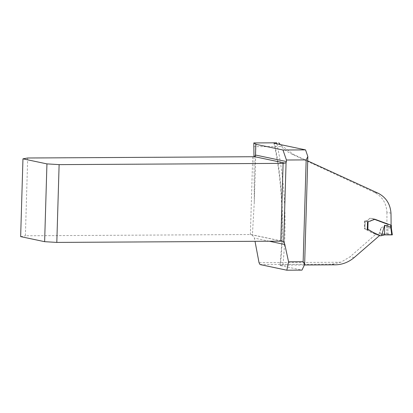 <?xml version="1.0" encoding="UTF-8"?>
<svg xmlns="http://www.w3.org/2000/svg" width="413" height="413" viewBox="0 0 413 413"><rect width="100%" height="100%" fill="white"/><g stroke="black" fill="none" stroke-linecap="round" stroke-linejoin="round"><path stroke-width="0.31" stroke-dasharray="2.06 1.55" d="M390.972 213.196L386.924 212.339C386.392 203.181 382.283 196.557 374.596 192.479L291.857 154.111C287.944 152.289 284.443 149.759 281.361 146.517L253.685 146.672M256.003 144.178L254.284 202.169L253.969 156.708M254.279 202.169L252.395 235.142L254.346 238.079L255.017 241.3M260.025 264.552L332.119 264.144L340.859 262.24L350.085 256.778L375.489 234.532L375.443 233.975C371.695 232.498 368.06 230.764 364.54 228.771L365.474 228.89M386.924 212.339A235.353 94.975 89.7 0 1 386.893 224.151L371.261 218.338L369.63 218.338L367.229 220.779L364.571 220.965L364.54 228.771L367.24 229.628L367.658 221.636L365.138 221.038L364.818 228.781L367.1 229.582L367.343 221.311L367.782 221.848M276.901 143.843A165.696 66.865 89.7 0 1 282.859 265.11L304.402 264.991M307.711 160.894L293.473 154.452L280.293 144.56M391.075 225.219L386.893 224.151M282.859 265.11C280.231 265.151 279.4 265.306 280.365 265.564L301.97 270.117M273.943 143.115C282.038 180.176 284.232 224.868 279.937 265.383L280.365 265.564A170.626 68.857 -90.3 0 0 274.516 143.342M379.671 235.456L375.489 234.532M379.65 235.193L375.443 233.975M364.571 220.965L367.343 221.311L367.1 229.582L367.487 221.347L367.24 229.628L368.102 229.654L372.552 232.349L379.769 235.472M252.694 156.734L250.386 234.522L252.395 235.142M281.145 241.006L250.386 234.522L25.389 235.787L27.697 157.998M20.65 236.618L25.389 235.787M278.749 142.795A31.445 28.662 101.9 0 0 281.361 146.517M364.818 228.781L365.252 221.001L366.703 220.996L368.024 220.33L369.243 218.813L370.125 218.369L371.721 218.441L386.852 224.12L386.78 233.835L379.893 233.897L384.596 234.889L379.893 233.897L388.602 234.109L391.756 234.883M378.922 233.964L381.07 227.749L379.893 233.897L376.899 234.858L369.346 231.45L364.932 228.756M379.568 235.549L376.899 234.858M375.066 219.313L373.042 219.055L372.149 219.494L370.931 221.012L369.589 221.673L368.06 221.848M374.601 219.138L374.126 219.055M371.261 218.363L371.721 218.441M381.07 227.749L386.774 225.193M392.273 234.883L388.029 233.99L387.833 227.718L391.328 228.456L392.273 234.883M391.364 225.384L386.852 224.12M367.658 221.636L368.066 221.673M386.78 233.835L388.029 233.99M391.395 228.425L391.354 227.145M386.811 225.183L388.029 225.322L387.838 227.723L386.583 227.594M340.859 262.24L259.034 262.704M254.367 197.326L255.941 144.235M269.24 241.218L254.346 238.079M332.119 264.144L335.304 264.816M354.117 257.629L350.085 256.778M291.857 154.111L293.473 154.452M374.596 192.479L378.174 193.232M388.029 225.322L388.06 224.517M391.287 225.374L391.276 227.155M374.989 219.205L371.266 218.332M251.218 234.599L281.718 241.032M280.799 241.14L283.106 163.357M365.526 228.905L364.906 228.75M374.41 219.086L371.535 218.389M365.066 221.017L364.746 228.766"/><path stroke-width="0.62" d="M273.943 143.115L274.516 143.342C273.277 143.058 273.995 142.883 276.674 142.815L253.799 142.934L253.969 156.708M255.941 144.235L253.799 142.934M255.946 144.116A4.93 0.392 -178.3 0 1 256.003 144.178A4.93 0.392 -178.3 0 1 255.807 144.282L282.982 150.012L305.543 149.883L274.516 143.342M255.017 241.3L259.034 262.704L260.025 264.552L286.834 270.205L301.97 270.117L304.634 264.501L303.147 261.708L306.167 159.898L307.84 156.548L305.543 149.883M304.402 264.991L335.304 264.816C342.165 264.702 348.433 262.307 354.117 257.629L379.671 235.456L372.474 232.044L368.928 229.84L367.57 229.742L367.782 221.848L374.973 219.293L390.951 225.193M307.711 160.894L378.174 193.232C386.016 197.342 390.285 203.996 390.972 213.196A165.696 66.865 89.7 0 1 391.075 225.219M280.293 144.56L278.796 142.805M307.84 156.548L304.634 264.501M280.804 241.13A4.93 0.392 1.7 0 1 281.145 241.006L282.631 241.409L283.7 242.292A4.93 4.497 101.9 0 1 284.815 244.506L288.563 261.79L303.147 261.708M283.111 163.367A4.93 0.392 -178.3 0 1 283.106 163.357L280.799 241.156L56.813 242.416L59.121 164.627L283.111 163.367A4.93 0.392 -178.3 0 1 284.991 163.104L286.07 162.474A1.544 1.404 101.9 0 0 286.385 161.545L286.431 160.012L306.167 159.898M288.563 261.79L286.834 270.205M282.982 150.012L286.431 160.012M255.807 144.282L255.492 155.03L254.527 156.677A4.93 0.392 -178.3 0 1 252.694 156.734L27.697 157.998L22.958 158.835L20.65 236.618L44.63 241.677L46.937 163.889L22.958 158.835M59.121 164.627L46.937 163.889M44.63 241.677L56.813 242.416M379.449 235.255L380.719 235.828L384.596 234.889L384.611 225.261L390.739 227.135L390.755 225.116L374.601 219.138M380.719 235.828L379.568 235.549M368.06 221.848L367.854 229.551L367.446 229.504M381.524 235.658L384.611 225.261M391.756 234.883L384.596 234.889L392.273 234.883L391.756 234.883L390.739 227.135M390.755 225.116L391.287 225.374M390.812 228.451L391.395 228.435L392.34 234.852M390.765 227.14L391.354 227.145L391.395 228.435M276.674 142.815A165.696 66.865 89.7 0 1 276.901 143.843M283.7 242.292L286.07 162.474M284.815 244.506L269.24 241.218M255.492 155.03L286.385 161.545M284.991 163.104L254.527 156.677M368.664 229.726L367.41 229.458M391.364 225.384L391.354 227.155"/></g></svg>
